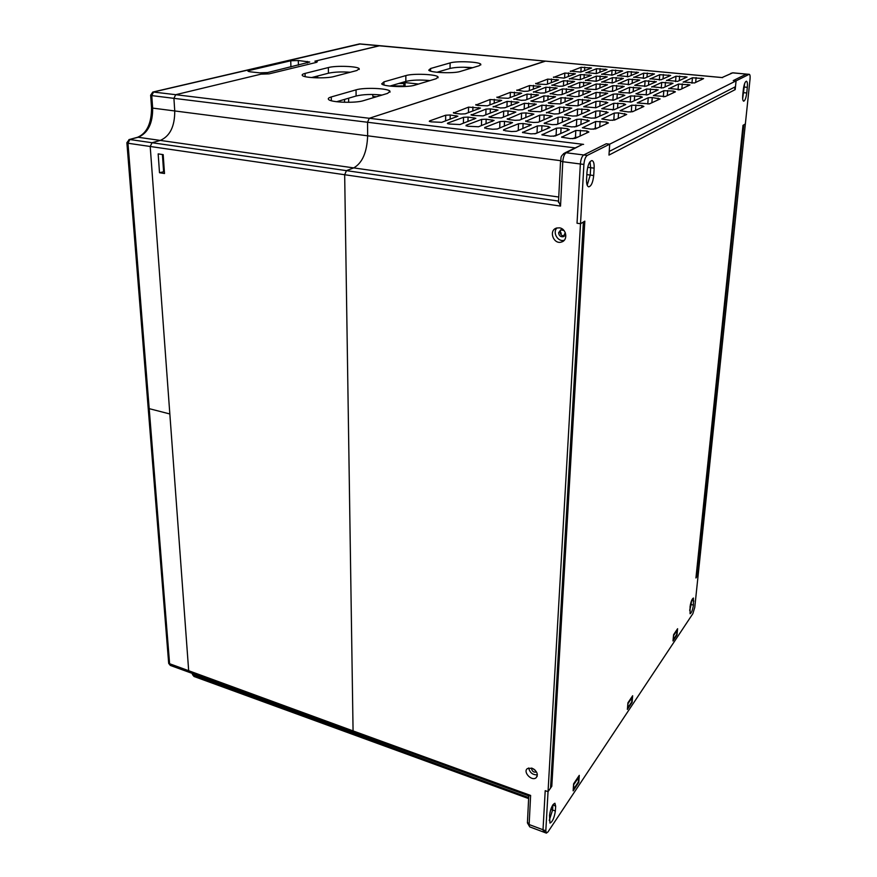 <?xml version="1.0" encoding="UTF-8"?>
<svg xmlns="http://www.w3.org/2000/svg" width="877" height="877" viewBox="0 0 877 877"><rect width="100%" height="100%" fill="white"/><g stroke="black" fill="none" stroke-linecap="round" stroke-linejoin="round"><path stroke-width="1.32" d="M561.181 234.795L560.228 230.969M561.258 233.118L560.184 232.953M734.378 87.272L735.189 89.618L736.066 80.87L733.238 80.596L736.066 80.87L735.474 86.702L609.219 151.458L609.69 144.179L749.057 74.359L732.832 72.802L730.727 73.383M613.637 100.142L612.891 100.318L613.286 94.135L601.677 99.222L613.593 100.153L624.841 95.319L617.276 93.96L613.286 94.135M656.27 81.813L645.088 80.816L634.729 85.343L646.097 86.198L656.303 81.682M631.681 101.885L630.223 102.127L630.662 95.922L619.326 101.063L631.385 102.017L642.359 97.128L640.506 96.338L630.662 95.922M649.846 103.705L647.774 103.968L648.246 97.731L637.206 102.938L649.397 103.903L660.096 98.948L652.258 97.544L648.246 97.731M679.532 89.75L678.754 89.805M537.952 132.635L537.053 132.855L537.349 125.948L522.473 132.504L530.936 133.863L535.661 133.622L550.054 127.439L548.278 126.463L541.931 125.718L537.349 125.948M534.74 133.852L537.053 132.855M578.086 115.402L577.263 115.6L577.625 109.077L564.536 114.832L572.659 116.06L577.055 115.841L589.728 110.403L587.93 109.537L577.625 109.077M576.222 116.049L577.263 115.6M557.838 134.817L556.117 135.135L556.446 128.185L541.909 134.828L550.526 136.22L555.262 135.968L569.337 129.697L567.474 128.711L561.05 127.954L556.446 128.185M553.508 136.297L556.117 135.135M597.007 117.354L595.428 117.628L595.823 111.072L583.041 116.893L591.306 118.143L595.702 117.935L608.09 112.409L600.098 110.864L595.823 111.072M594.113 118.22L595.428 117.628M614.854 109.395L613.341 109.647L613.757 103.267L601.732 108.737L614.086 109.735L625.729 104.538L623.876 103.716L613.757 103.267M612.552 109.998L613.341 109.647M577.866 137.097L575.444 137.448L575.816 130.454L561.631 137.196L570.401 138.61L575.159 138.358L588.884 131.988L586.954 130.98L575.816 130.454M572.692 138.719L575.444 137.448M616.06 119.382L613.823 119.689L614.262 113.089L601.797 118.987L610.206 120.27L614.613 120.05L626.693 114.448L618.548 112.881L614.262 113.089M612.365 120.368L613.823 119.689M633.457 111.302L631.308 111.598L631.758 105.174L620.039 110.721L628.283 111.938L632.536 111.73L643.893 106.457L641.964 105.624L631.758 105.174M630.377 112.026L631.308 111.598M596.382 107.542L595.604 107.728L595.976 101.392L583.665 106.786L595.878 107.761L607.805 102.642L600.109 101.206L595.976 101.392M647.533 94.804L646.316 94.979M665.314 96.525L663.33 96.777L663.812 90.693L653.398 95.604L665.292 96.536L675.389 91.844L673.47 91.098L663.812 90.693M558.649 123.745L557.783 123.964L558.112 117.255L544.178 123.383L552.466 124.677L557.016 124.446L570.51 118.658L562.541 117.036L558.112 117.255M556.15 124.666L557.783 123.964M578.042 125.817L576.386 126.113L576.759 119.36L563.133 125.575L571.574 126.891L576.134 126.661L589.322 120.785L581.188 119.14L576.759 119.36M574.468 126.968L576.386 126.113M597.566 127.954L595.242 128.283L595.647 121.497L582.361 127.79L590.955 129.138L595.527 128.908L608.386 122.933L606.456 121.991L595.647 121.497M593.181 129.248L595.242 128.283M545.231 830.837L543.597 832.076L546.382 833.117L545.812 830.793L548.037 791.69L551.797 786.263L584.827 221.136L580.508 223.756L577.033 223.229L580.508 223.756L583.391 222.013L550.548 788.072L548.037 791.69L583.907 164.438L580.355 163.988C580.793 159.318 581.922 156.303 583.72 154.966L606.248 143.762L609.69 144.179L608.978 155.086L735.189 89.618M556.95 227.954C552.192 232.569 557.958 242.293 564.24 240.254M528.699 767.956C529.807 772.714 532.701 775.005 537.393 774.84M721.968 77.582L732.58 72.857L746.294 74.106L733.238 80.596L746.294 74.106L749.298 74.304C750.043 74.611 750.284 76.255 750.032 79.237L745.362 123.92L743.795 124.874L696.689 576.902L696.119 576.748M742.666 98.652L744.661 83.49L742.666 98.652M558.539 201.359L560.524 206.095L562.782 161.719L580.355 163.988L577.033 223.229L580.355 163.988C580.793 159.318 581.922 156.303 583.72 154.966L606.248 143.762L609.69 144.179L587.261 155.415C585.463 156.753 584.345 159.767 583.907 164.438M587.184 185.222L590.232 175.071L590.67 167.704L590.024 161.741L590.67 167.704L590.232 175.071L587.184 185.222M566.038 104.538L567.726 105.372L577.899 105.821L590.298 100.46L578.425 99.529L566.016 104.999M516.882 90.024L523.865 91.351L527.91 91.175L540.638 86.374L529.533 85.54L516.86 90.474M553.497 77.066L564.075 78.108L575.476 73.811L564.843 73.043L553.475 77.439M570.368 71.092L580.738 72.089L591.547 68.022L581.144 67.277L570.357 71.443M533.457 91.756L540.572 93.105L544.628 92.929L557.103 88.062L545.878 87.218L533.435 92.206M569.392 78.634L580.092 79.686L591.262 75.345L580.53 74.567L569.37 79.007M585.946 72.583L596.437 73.591L607.016 69.48L596.513 68.724L585.935 72.923M550.241 93.521L557.476 94.88L561.543 94.705L573.766 89.783L562.431 88.917L550.219 93.949M585.474 80.224L596.305 81.287L607.235 76.891L596.393 76.102L585.463 80.585M601.71 74.096L612.31 75.115L622.67 70.949L612.058 70.193L601.688 74.424M567.233 95.297L574.599 96.678L578.677 96.492L590.638 91.515L579.171 90.638L567.211 95.725M601.754 81.824L612.705 82.909L623.394 78.459L612.442 77.658L601.732 82.175M617.638 75.619L628.36 76.65L638.489 72.44L627.768 71.673L617.616 75.948M584.444 97.095L591.942 98.498L596.031 98.312L607.717 93.269L596.13 92.381L584.411 97.511M618.219 83.447L629.302 84.543L639.75 80.048L628.666 79.226L618.197 83.797M633.753 77.165L644.606 78.206L654.494 73.953L643.663 73.164L633.731 77.483M650.065 78.733L661.039 79.785L670.686 75.477L659.734 74.677L650.043 79.04M651.743 86.757L663.089 87.875L673.021 83.271L661.707 82.427L651.71 87.086M666.553 80.311L677.658 81.375L687.053 77.023L675.992 76.211L666.531 80.618M668.8 88.434L680.289 89.575L689.947 84.916L678.513 84.049L668.778 88.763M683.238 81.912L694.474 82.986L703.617 78.59L692.446 77.757L683.216 82.208M429.642 120.894L429.281 121.333L431.013 121.837L441.69 122.341L457.893 116.192L450.219 114.997L445.691 115.216L429.642 120.894L429.642 121.541M475.871 104.527L477.296 105.372L487.393 105.821L501.699 100.406L490.079 99.507L475.86 105.076M496.974 97.062L498.421 97.851L508.243 98.29L521.727 93.192L510.37 92.326L496.963 97.555M447.752 123.065L447.402 123.504L449.177 124.019L459.965 124.534L475.871 118.296L468.066 117.09L463.527 117.299L447.752 123.065L447.741 123.712M493.192 106.468L500.515 107.97L504.856 107.772L518.899 102.291L507.136 101.37L493.17 106.994M513.911 98.893L521.135 100.318L525.323 100.131L538.555 94.968L527.066 94.091L513.9 99.386M466.104 125.268L467.605 126.244L478.491 126.759L494.091 120.434L486.154 119.206L481.605 119.415L466.104 125.268L466.093 125.904M510.732 108.43L518.197 109.954L522.549 109.757L536.307 104.199L524.424 103.267L510.71 108.956M531.067 100.756L532.635 101.568L542.622 102.006L555.579 96.777L543.97 95.878L531.045 101.228M484.718 127.505L486.296 128.491L492.589 129.248L497.281 129.007L512.563 122.605L504.494 121.344L499.934 121.563L484.718 127.505L484.707 128.13M528.502 110.414L530.114 111.291L540.473 111.752L553.946 106.128L541.931 105.174L528.48 110.93M548.443 102.631L550.065 103.453L560.151 103.903L572.834 98.608L561.094 97.698L548.421 103.102M503.595 129.774L505.251 130.772L511.62 131.539L516.334 131.298L531.298 124.808L523.087 123.514L518.515 123.745L503.595 129.774L503.573 130.388M546.503 112.431L554.264 113.999L558.638 113.791L571.815 108.09L559.658 107.115L546.481 112.936M535.694 83.359L537.163 84.071L546.492 84.466L558.528 79.928L547.665 79.127L535.672 83.775M601.808 90.079L609.175 91.405L613.133 91.23L624.172 86.472L612.848 85.617L601.786 90.463M618.833 91.811L620.598 92.567L630.311 92.973L641.076 88.16L629.631 87.294L618.811 92.184M636.077 93.565L637.897 94.332L647.697 94.749L658.188 89.871L646.612 88.983L636.055 93.927M453.475 112.464L454.867 113.341L460.765 114.032L465.248 113.824L480.464 108.057L468.559 107.126L453.464 113.056M525.729 120.829L527.406 121.76L533.622 122.484L538.16 122.265L552.192 116.181L544.135 114.964L539.728 115.172L525.707 121.377M551.918 85.014L558.923 86.286L562.859 86.121L574.654 81.528L563.681 80.717L551.907 85.42M568.351 86.68L575.476 87.974L579.412 87.81L590.966 83.162L579.872 82.339L568.329 87.075M584.981 88.369L586.614 89.103L596.174 89.509L607.465 84.806L596.261 83.962L584.959 88.763M471.179 114.503L472.637 115.413L483.106 115.896L498.037 110.053L490.375 108.891L486.001 109.099L471.157 115.095M489.114 116.586L490.649 117.496L501.216 117.989L515.851 112.07L508.057 110.886L503.672 111.094L489.103 117.167M507.301 118.691L508.901 119.612L515.04 120.324L519.557 120.105L533.896 114.109L525.981 112.914L521.574 113.122L507.279 119.261M548.037 791.69L545.209 790.67L543.016 829.752L545.209 790.67L548.037 791.69M545.812 830.793L543.016 829.752L543.597 832.076L543.016 829.752L529.138 824.555L530.618 795.439L353.069 730.903L344.672 174.731L346.448 170.642L353.705 167.902C362.333 163.034 366.981 152.335 367.649 135.792L367.54 122.254L369.272 118.274L545.461 61.149M555.656 806.215L555.36 811.017C554.275 817.912 552.477 821.924 549.967 823.075L549.528 815.303C550.624 808.386 552.422 804.352 554.922 803.233L555.656 806.215L552.894 804.79L552.598 810.008L552.685 805.13M549.232 820.466L552.598 810.008L549.232 820.466M559.416 227.845L556.632 228.042C548.268 230.234 553.497 244.913 561.576 241.986C568.274 240.265 566.509 228.568 559.416 227.845M531.999 768.186L527.483 768.526C522.539 771.749 531.528 781.528 536.044 777.822C538.489 774.325 537.141 771.113 531.999 768.186M693.433 605.119C692.622 610.096 691.504 612.968 690.089 613.736L690.078 606.654C690.89 601.666 692.008 598.794 693.422 598.037L693.433 605.119L691.142 604.494L691.536 600.69L689.695 610.425L691.142 604.494L690.462 604.297M696.689 576.902L698.191 574.731L694.77 607.399L692.863 613.67L548.004 831.878L546.382 833.117M695.932 577.987L743.005 125.345L745.362 123.92L698.191 574.731L695.932 577.987L743.071 125.312M558.55 201.096L346.448 170.642L344.672 174.731L353.069 730.903L168.691 663.396L170.335 665.435L189.377 672.363L188.708 671.157L189.377 672.363L353.595 732.12L353.069 730.903L353.595 732.12L354.615 731.67M528.688 797.566L192.425 674.49L194.025 676.485L212.662 683.282L212.037 682.131L212.662 683.282L372.988 741.799L372.506 739.004L372.988 741.799L373.964 741.35M587.261 155.415L566.158 152.762L580.388 145.45M528.765 795.845L530.618 795.439M573.602 783.961L573.788 788.84L578.316 782.043L578.634 777.373L574.095 784.137M578.064 777.175L578.634 777.373M627.91 703.069L627.943 707.618L631.725 701.951L632.098 697.555L628.316 703.201M673.558 635.047L673.492 639.311L676.693 634.499L677.11 630.355L673.898 635.145M573.141 790.857L573.602 783.819L579.269 775.367L578.798 782.372L573.141 790.857M677.603 628.721L676.989 634.937L672.977 640.955L673.591 634.707L677.603 628.721M632.657 695.746L632.098 702.345L627.373 709.438L627.932 702.806L632.657 695.746M746.744 92.984C746.053 97.95 745.033 100.691 743.685 101.206C742.764 100.833 742.457 98.816 742.753 95.133L743.345 89.443C744.025 84.455 745.044 81.714 746.404 81.199C747.336 81.572 747.642 83.622 747.325 87.338L746.744 92.984L743.016 92.622M593.707 175.532C592.929 182.416 591.273 186.198 588.708 186.856C587.13 186.352 586.417 183.863 586.57 179.379L586.998 171.936C587.765 165.019 589.432 161.225 591.975 160.557C593.597 161.083 594.321 163.615 594.146 168.165L593.707 175.532L586.845 174.622M551.797 786.263L550.603 787.107M531.615 768.066L531.506 768.647C532.24 771.53 533.885 772.637 536.45 771.957L536.45 771.957M564.075 230.596L560.787 229.785L558.605 232.734C558.956 235.694 560.502 237.02 563.242 236.724L565.303 232.679M533.479 768.899L535.222 770.269M560.929 229.741L560.074 231.846C560.392 234.729 561.883 236.066 564.569 235.869M578.798 782.372L578.228 782.174M159.504 172.736L164.503 173.514L163.188 154.637L158.167 153.892L159.504 172.736L164.372 171.585L163.593 171.464L162.409 154.527M400.811 85.979L400.811 86.626M405.064 83.151L403.848 83.512L403.848 85.99L405.064 85.628L405.053 86.505L405.064 83.151L402.938 82.92M558.759 197.04L353.705 167.902L346.448 170.642L152.061 142.732L150.208 146.481L169.842 413.966L149.211 408.66L148.158 407.728L149.211 408.66L169.842 413.966L188.708 671.157L150.208 146.481L152.061 142.732L160.283 140.419C169.995 136.165 174.808 126.343 174.742 110.951L173.92 98.334L175.718 94.694L260.995 74.161L269.075 73.865L316.465 62.377L317.31 61.785L314.898 61.182L379.752 45.714M212.037 682.131L211.938 680.574L212.037 682.131M382.021 95.067C371.837 94.036 363.199 94.354 356.106 96.01L356.04 89.849L331.276 96.941C328.732 97.687 327.812 98.498 328.502 99.375C330.311 102.477 355.404 103.398 363.506 100.658L387.645 93.368L389.958 91.197C388.083 88.248 364.043 87.305 356.04 89.849M336.625 101.721L356.106 96.01M430.004 80.585C420.247 79.664 412.19 79.939 405.832 81.408L405.854 75.586L383.962 81.857L381.692 83.874C383.293 86.68 407.597 87.634 414.843 85.157L436.154 78.733L438.051 76.924C436.384 74.238 413.045 73.284 405.854 75.586M389.881 86.089L405.832 81.408M350.263 72.243C341.526 71.64 334.258 71.958 328.458 73.208L328.349 67.551L305.064 73.416C302.664 74.03 301.754 74.709 302.324 75.433C303.749 77.987 326.43 78.766 334.071 76.518L356.862 70.511L359.197 68.68C357.717 66.235 335.902 65.446 328.349 67.551M311.543 77.571L328.458 73.208M472.67 67.704C463.319 66.882 455.766 67.123 450.033 68.428L450.12 62.914L430.618 68.494L428.743 70.182C430.168 72.736 453.727 73.701 460.25 71.454L479.204 65.731L480.782 64.218C479.291 61.774 456.61 60.809 450.12 62.914M436.954 72.265L450.033 68.428M560.524 206.095L127.976 143.247L129.829 139.531L152.061 142.732L160.283 140.419L353.705 167.902C362.333 163.034 366.981 152.335 367.649 135.792L367.54 122.254L151.754 95.604L153.563 91.986L360.436 43.916M583.589 144.387L369.272 118.274L367.54 122.254L575.268 147.906M128.908 139.64L138.16 137.272L160.283 140.419C169.995 136.165 174.808 126.343 174.742 110.951L173.92 98.334L175.718 94.694L153.069 91.997L359.581 43.894L379.544 45.659L314.898 61.182L317.31 61.785L316.465 62.377L269.075 73.865L260.995 74.161L175.718 94.694L369.272 118.274L545.121 61.116L359.329 43.949M379.544 45.659L722.604 77.636M189.377 672.363L190.55 672.023M212.662 683.282L213.78 682.942M372.78 94.464L372.791 96.393L376.31 96.788M163.374 168.351L164.152 168.472M163.111 164.58L163.889 164.701M348.629 102.313L348.662 98.191M402.927 86.582L402.938 85.99M250.296 71.826L247.983 71.223L249.024 70.533L290.736 60.776L298.301 60.513L309.745 62.037L267.682 72.55L259.647 72.846L250.296 71.826M162.826 160.535L163.604 160.655M163.045 163.67L163.824 163.78M162.508 155.832L163.275 155.942M162.574 156.851L163.352 156.961M398.739 83.49L403.848 83.512M403.848 85.99L390.408 85.935M344.42 102.291L344.694 99.353M347.182 73.054L347.281 72.046M588.281 101.524L588.368 99.967M582.284 104.001L582.547 99.342M578.086 105.744L578.425 99.529M538.862 87.218L538.917 85.935M533.326 89.224L533.479 85.376M529.335 90.66L529.533 85.54M573.701 74.622L573.766 73.405M568.373 76.551L568.559 72.901M564.602 77.921L564.843 73.043M589.783 68.812L589.848 67.628M584.542 70.708L584.751 67.145M580.881 72.035L581.144 67.277M555.273 88.95L555.338 87.623M549.66 91.055L549.835 87.053M545.647 92.545L545.878 87.218M589.443 76.2L589.519 74.929M584.038 78.217L584.246 74.424M580.256 79.632L580.53 74.567M605.207 70.313L605.283 69.075M599.901 72.298L600.12 68.592M596.217 73.657L596.513 68.724M571.881 90.715L571.957 89.322M566.18 92.907L566.399 88.752M562.157 94.464L562.431 88.917M605.371 77.79L605.448 76.463M599.879 79.906L600.12 75.948M596.086 81.353L596.393 76.102M620.806 71.826L620.894 70.544M615.424 73.909L615.676 70.05M611.729 75.247L612.058 70.193M588.697 92.491L588.785 91.044M582.909 94.804L583.15 90.463M578.864 96.426L579.171 90.638M621.475 79.401L621.563 78.02M615.906 81.627L616.18 77.505M612.091 83.052L612.442 77.658M636.581 73.372L636.68 72.024M631.122 75.554L631.396 71.53M627.417 76.825L627.768 71.673M605.722 94.299L605.81 92.787M599.835 96.733L600.109 92.206M595.768 98.399L596.13 92.381M637.765 81.035L637.875 79.599M632.12 83.381L632.416 79.073M628.294 84.729L628.666 79.226M652.532 74.929L652.641 73.525M646.985 77.22L647.303 73.021M643.279 78.415L643.663 73.164M622.944 96.141L623.054 94.552M616.969 98.706L617.276 93.96M654.253 82.701L654.363 81.188M648.509 85.168L648.848 80.662M644.683 86.417L645.088 80.816M668.669 76.507L668.778 75.038M663.034 78.93L663.385 74.534M659.329 80.004L659.734 74.677M640.385 98.005L640.506 96.338M634.312 100.712L634.663 95.746M670.927 84.378L671.048 82.8M665.095 86.987L665.468 82.263M661.258 88.117L661.707 82.427M684.981 78.108L685.112 76.573M679.258 80.662L679.642 76.058M675.553 81.605L675.992 76.211M658.046 99.901L658.178 98.158M651.863 102.762L652.258 97.544M687.787 86.089L687.93 84.433M681.867 88.84L682.284 83.885M678.031 89.816L678.513 84.049M701.479 79.741L701.622 78.13M695.669 82.438L696.097 77.604M691.964 83.216L692.446 77.757M456.117 117.123L456.139 115.698M450.142 119.283L450.219 114.997M445.615 120.916L445.691 115.216M499.923 101.293L499.956 99.945M494.179 103.365L494.288 99.32M489.925 104.9L490.079 99.507M519.94 94.058L519.995 92.743M514.306 96.097L514.448 92.151M510.195 97.577L510.37 92.326M474.029 119.283L474.062 117.792M467.967 121.541L468.066 117.09M463.407 123.24L463.527 117.299M517.057 103.223L517.101 101.809M511.225 105.393L511.368 101.184M506.95 106.994L507.136 101.37M536.713 95.878L536.768 94.508M530.991 98.016L531.155 93.916M526.858 99.561L527.066 94.091M492.194 121.464L492.238 119.919M486.033 123.843L486.154 119.206M481.451 125.608L481.605 119.415M534.411 105.174L534.477 103.705M528.48 107.465L528.656 103.069M524.194 109.121L524.424 103.267M553.694 97.731L553.76 96.306M547.873 99.978L548.07 95.703M543.718 101.579L543.97 95.878M510.611 123.69L510.666 122.067M504.33 126.189L504.494 121.344M499.726 128.031L499.934 121.563M551.995 107.158L552.061 105.624M545.965 109.559L546.174 104.988M541.657 111.28L541.931 105.174M570.883 99.616L570.96 98.125M564.974 101.973L565.205 97.511M560.798 103.639L561.094 97.698M529.269 125.948L529.335 124.249M522.889 128.579L523.087 123.514M518.263 130.498L518.515 123.745M569.798 109.165L569.886 107.575M563.681 111.708L563.922 106.917M559.34 113.495L559.658 107.115M522.725 132.668L522.747 132.065M548.191 128.239L548.278 126.463M541.701 131.024L541.931 125.718M587.842 111.215L587.93 109.537M581.615 113.889L581.889 108.88M542.139 134.992L542.161 134.4M567.386 130.563L567.474 128.711M560.776 133.512L561.05 127.954M606.117 113.286L606.226 111.532M599.78 116.115L600.098 110.864M623.755 105.415L623.876 103.716M617.551 108.189L617.89 103.08M561.828 137.349L561.861 136.768M586.845 132.931L586.954 130.98M580.103 136.067L580.431 130.224M624.632 115.402L624.753 113.561M618.186 118.395L618.548 112.881M641.832 107.422L641.964 105.624M635.529 110.349L635.913 104.988M605.908 103.453L606.007 101.831M599.813 106.073L600.109 101.206M556.752 80.75L556.807 79.5M551.315 82.712L551.49 78.974M547.445 84.115L547.665 79.127M622.188 87.492L622.286 86.012M616.421 89.871L616.706 85.453M612.475 91.394L612.848 85.617M639.037 89.235L639.147 87.689M633.172 91.745L633.501 87.13M629.226 93.192L629.631 87.294M656.084 91L656.204 89.388M650.131 93.653L650.493 88.818M646.174 94.99L646.612 88.983M673.339 92.798L673.47 91.098M667.287 95.604L667.693 90.528M478.678 108.967L478.71 107.575M472.824 111.083L472.922 106.928M468.439 112.673L468.559 107.126M550.164 117.299L550.241 115.654M543.915 119.886L544.135 114.964M539.443 121.739L539.728 115.172M544.398 123.536L544.42 122.988M568.636 119.458L568.724 117.737M562.278 122.188L562.541 117.036M587.36 121.651L587.458 119.853M580.892 124.545L581.188 119.14M606.336 123.887L606.456 121.991M599.747 126.946L600.098 121.278M572.824 82.405L572.889 81.101M567.309 84.455L567.507 80.563M563.418 85.913L563.681 80.717M589.081 84.071L589.158 82.723M583.49 86.231L583.72 82.175M579.576 87.744L579.872 82.339M605.536 85.771L605.623 84.356M599.857 88.04L600.12 83.808M595.932 89.586L596.261 83.962M496.196 111.006L496.239 109.559M490.254 113.221L490.375 108.891M485.847 114.865L486.001 109.099M513.955 113.067L514.01 111.565M507.904 115.402L508.057 110.886M503.475 117.112L503.672 111.094M531.933 115.161L531.999 113.593M525.794 117.617L525.981 112.914M521.344 119.404L521.574 113.122M722.034 77.549L732.832 72.802M747.325 87.338L743.707 86.987M581.988 144.683L564.996 152.828C559.285 156.994 561.686 157.816 560.556 161.028L562.782 161.719C563.187 157.071 564.317 154.089 566.158 152.762L563.538 153.639M594.146 168.165L587.678 167.321M543.597 832.076L529.752 826.879L527.461 822.045M555.36 811.017L550.8 809.35M558.485 202.335L560.578 160.677L152.653 108.101L151.754 95.604L150.636 95.133M693.86 601.052L691.635 600.438M471.651 68.011L463.484 67.211M331.342 100.734L331.276 96.941M383.962 84.992L383.962 81.857M305.141 76.639L305.064 73.416M430.596 71.114L430.618 68.494M170.335 665.435L169.645 664.229L127.976 143.247L126.891 142.874L168.658 663.001M194.025 676.485L193.269 673.777M192.348 673.448L192.392 674.095M316.816 77.856L316.783 76.222M152.751 92.074L150.647 95.275L151.546 107.772C151.491 123.471 146.832 133.315 137.59 137.272L138.16 137.272C147.972 133.085 152.806 123.361 152.653 108.101L151.535 107.619M137.283 137.36L129.259 139.542L126.88 142.699M249.068 71.64L249.024 70.533M290.923 66.959L290.736 60.776M298.432 65.15L298.301 60.513M307.388 62.991L307.345 61.445M564.054 240.462L561.576 241.986M537.206 776.2L536.044 777.822M545.297 61.094L722.286 77.571M353.595 732.12L528.875 795.91M529.752 826.879L527.417 822.911L528.765 795.877M372.988 741.799L528.634 798.596M564.47 235.979L563.242 236.724M418.559 84.039L402.631 82.339M389.958 92.217L389.958 91.197M438.04 77.801L438.051 76.924M359.208 69.447L359.197 68.68M480.76 64.975L480.782 64.218M317.627 76.003L317.671 77.867"/></g></svg>
